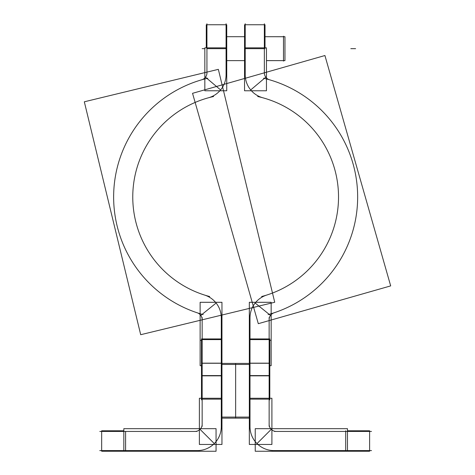 <?xml version="1.0" encoding="UTF-8"?>
<svg xmlns="http://www.w3.org/2000/svg" width="475" height="475" viewBox="0 0 475 475"><rect width="100%" height="100%" fill="white"/><g stroke="black" fill="none" stroke-linecap="round" stroke-linejoin="round"><path stroke-width="0.71" d="M200.794 315.412A7.178 7.178 0 0 0 197.238 312.799A7.178 7.178 0 0 1 200.794 315.412L216.131 303.032M205.503 77.199A7.178 7.178 0 0 0 206.94 72.895A7.178 7.178 0 0 1 201.756 79.788A7.178 7.178 0 0 0 205.503 77.199L220.596 89.947M200.052 429.341A7.178 7.178 0 0 0 202.154 424.27A7.178 7.178 0 0 1 194.976 431.442A7.178 7.178 0 0 0 200.052 429.341L214.284 443.579M271.243 429.341A7.178 7.178 0 0 0 276.313 431.442A7.178 7.178 0 0 1 269.141 424.27A7.178 7.178 0 0 0 271.243 429.341L257.005 443.579M266.701 295.064A23.922 23.922 0 0 0 249.998 317.876A23.922 23.922 0 0 1 266.701 295.064M226.741 60.634L244.548 60.634L226.741 60.634M283.492 36.712L265.02 36.712L284.958 36.735L284.958 60.634L266.457 60.61L283.492 60.634M244.548 36.712L226.741 36.712L244.548 36.712M203.163 314.604A122.01 122.01 0 0 1 207.747 78.221M196.591 312.621A7.178 7.178 0 0 1 202.124 320.281M202.154 317.52L202.154 426.36M201.483 340.332L200.129 340.332L200.129 302.296L221.962 302.296L221.962 340.332M203.953 294.874A23.922 23.922 0 0 1 221.285 318.541M274.722 302.26L218.34 69.35L84.318 101.798L140.701 334.703L274.722 302.26M206.904 72.23A7.178 7.178 0 0 1 201.103 79.942M209.665 296.531A102.867 102.867 0 0 1 213.602 96.514M226.064 74.041A23.922 23.922 0 0 1 207.824 97.945M226.741 47.844L204.838 47.844L204.838 90.772L226.741 90.772L226.741 24.747L206.269 24.747L206.269 47.844M206.94 23.786L206.94 73.857M226.076 23.75L226.076 75.703M201.483 365.691L200.129 365.691L200.129 340.332M221.962 364.462L249.333 364.462M221.962 417.092L249.333 417.092M196.614 450.573A23.922 23.922 0 0 0 221.279 425.909M194.311 431.413A7.178 7.178 0 0 0 202.124 423.599M221.962 398.264L199.381 398.264L199.381 444.463L221.962 444.463L221.962 398.264M123.827 451.25L216.06 451.25L216.06 428.676L123.827 428.676L123.827 451.25L101.674 451.25L101.674 430.777L101.982 430.777M199.28 450.585L99.762 450.585M196.84 431.442L99.809 431.442M123.827 430.777L101.674 430.777M101.686 451.25L101.982 451.25M201.483 399.819L201.483 375.844L221.962 375.844L221.962 399.819M221.962 375.844L221.962 362.912M201.483 375.844L201.483 362.912M201.483 338.93L221.962 338.93L221.962 363.268L201.483 363.268L201.483 338.93M221.291 315.697L221.291 428.836M221.962 418.142L249.333 418.142M221.962 363.405L249.333 363.405M249.998 428.836L249.998 315.697M274.675 450.573A23.922 23.922 0 0 1 250.01 425.909M249.333 444.463L271.908 444.463L271.908 398.264L249.333 398.264L249.333 444.463M249.333 399.819L249.333 375.844L269.806 375.844L269.806 362.912M269.806 399.819L269.806 375.844M269.141 426.36L269.141 317.52M269.171 320.281A7.178 7.178 0 0 1 274.698 312.621M263.542 78.221A122.01 122.01 0 0 1 268.126 314.604M192.541 93.32L258.305 323.683L390.682 285.897L324.918 55.527L192.541 93.32M250.01 318.541A23.922 23.922 0 0 1 267.342 294.874M249.333 340.332L249.333 302.296L271.16 302.296L271.16 340.332L269.806 340.332M269.806 363.268L249.333 363.268L249.333 338.93L269.806 338.93L269.806 363.268M249.333 375.844L249.333 362.912M269.806 365.691L271.16 365.691L271.16 340.332M270.186 79.942A7.178 7.178 0 0 1 264.385 72.23M264.355 73.857L264.355 23.786M245.213 75.703L245.213 23.75M263.465 97.945A23.922 23.922 0 0 1 245.225 74.041M244.548 90.772L266.457 90.772L266.457 47.844L244.548 47.844L244.548 90.772M244.548 47.844L244.548 24.747L265.02 24.747L265.02 47.844M257.688 96.514A102.867 102.867 0 0 1 261.624 296.531M371.527 450.585L272.009 450.585M371.48 431.442L274.449 431.442M276.984 431.413A7.178 7.178 0 0 1 269.171 423.599M347.468 451.25L347.468 428.676L255.235 428.676L255.235 451.25L369.615 451.25L369.615 430.777L347.468 430.777M283.492 61.115L283.492 36.231M206.94 48.67L226.076 48.67L206.94 48.67M202.154 399.154L221.291 399.154M125.596 431.442L125.596 450.585L125.596 431.442M202.154 375.594L221.291 375.594M202.154 363.161L221.291 363.161M202.154 339.601L221.291 339.601M269.141 399.154L249.998 399.154M270.495 315.412L255.164 303.032M269.141 339.601L249.998 339.601M269.141 363.161L249.998 363.161M269.141 375.594L249.998 375.594M265.786 77.199L250.693 89.947M264.355 48.67L245.213 48.67L264.355 48.67M345.693 431.442L345.693 450.585L345.693 431.442M204.838 48.67L202.154 48.67L204.838 48.67M235.648 417.092L235.648 412.306L235.648 417.092M221.962 399.154L201.483 399.154M211.725 339.601L216.505 339.601M201.483 363.161L221.962 363.161M235.648 418.142L235.648 363.405M249.333 375.594L269.806 375.594M259.57 339.601L254.784 339.601M269.806 339.601L249.333 339.601M265.02 48.67L244.548 48.67M345.693 451.25L345.693 430.777M355.603 48.67L350.817 48.67L355.603 48.67M284.958 60.634L266.457 60.634L284.958 60.634M206.94 24.747L226.076 24.747M264.355 24.747L245.213 24.747M284.958 36.712L265.02 36.712L284.958 36.712"/></g></svg>

